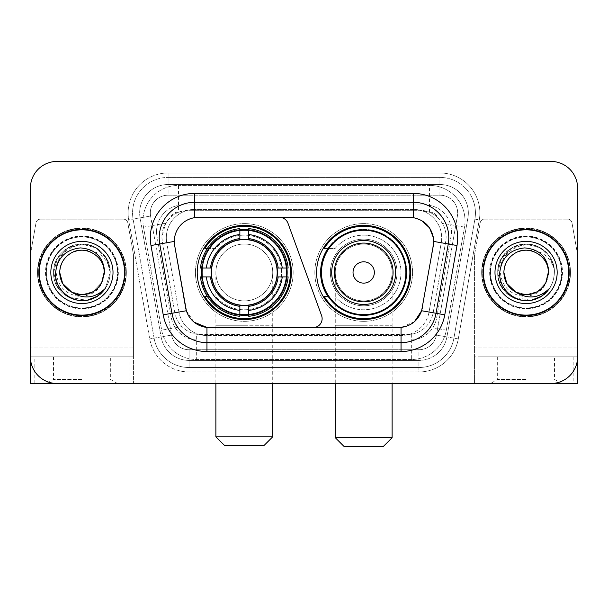 <?xml version="1.0" encoding="UTF-8"?>
<svg xmlns="http://www.w3.org/2000/svg" width="608" height="608" viewBox="0 0 608 608"><rect width="100%" height="100%" fill="white"/><g stroke="black" fill="none" stroke-linecap="round" stroke-linejoin="round"><path stroke-width="0.46" stroke-dasharray="3.04 2.28" d="M313.249 327.537A8.884 8.884 0 0 0 321.594 315.62L287.972 223.235A8.884 8.884 0 0 0 279.627 217.39L198.292 217.39A23.986 23.986 0 0 0 174.671 245.541L185.638 307.724A23.986 23.986 0 0 0 209.258 327.537L313.249 327.537M197.228 272.468A47.082 47.082 0 0 0 244.302 319.542A47.082 47.082 0 0 0 291.384 272.468A47.082 47.082 0 0 0 244.302 225.386A47.082 47.082 0 0 0 197.228 272.468M437.684 217.482A26.646 26.646 0 0 0 429.035 212.063L429.499 212.063A8.884 8.884 0 0 1 437.684 217.482L442.305 223.197C445.649 228.897 446.781 235.015 445.71 241.558L433.177 312.626C432.182 318.014 429.803 322.666 426.033 326.58C421.975 330.699 417.073 333.268 411.335 334.278L196.665 334.278C190.92 333.268 186.018 330.699 181.967 326.58C178.197 322.666 175.811 318.014 174.823 312.626L162.29 241.558L161.888 236.93L165.695 223.197L170.316 217.482A8.884 8.884 0 0 1 178.501 212.063L178.501 185.41A35.53 35.53 0 0 0 143.503 227.111L161.675 330.159A35.53 35.53 0 0 0 196.665 359.518L411.335 359.518A35.53 35.53 0 0 0 446.325 330.159L464.497 227.111A35.53 35.53 0 0 0 429.499 185.41L178.501 185.41A35.53 35.53 0 0 0 143.503 227.111L161.675 330.159A35.53 35.53 0 0 0 196.665 359.518L411.335 359.518A35.53 35.53 0 0 0 446.325 330.159L464.497 227.111A35.53 35.53 0 0 0 429.499 185.41L178.501 185.41M178.501 212.063L188.533 210.284L419.467 210.284A26.646 26.646 0 0 1 445.71 241.558L433.177 312.626A26.646 26.646 0 0 1 406.934 334.643L201.066 334.643A26.646 26.646 0 0 1 174.823 312.626L162.29 241.558A26.646 26.646 0 0 1 188.533 210.284L419.467 210.284L429.035 212.063M201.453 268.022A43.084 43.084 0 0 1 246.529 229.436A43.084 43.084 0 0 1 287.386 272.468A43.084 43.084 0 0 0 244.302 229.383A43.084 43.084 0 0 0 201.225 272.468A43.084 43.084 0 0 0 244.302 315.544A43.084 43.084 0 0 0 287.386 272.468A43.084 43.084 0 0 1 246.529 315.491A43.084 43.084 0 0 1 201.453 276.906M327.902 248.482A43.084 43.084 0 0 1 406.775 272.468A43.084 43.084 0 0 0 363.698 229.383A43.084 43.084 0 0 0 320.614 272.468A43.084 43.084 0 0 0 363.698 315.544A43.084 43.084 0 0 0 406.775 272.468A43.084 43.084 0 0 1 327.902 296.446M316.616 272.468A47.082 47.082 0 0 0 363.698 319.542A47.082 47.082 0 0 0 410.772 272.468A47.082 47.082 0 0 0 363.698 225.386A47.082 47.082 0 0 0 316.616 272.468M178.965 212.063A26.646 26.646 0 0 0 170.316 217.482M38.836 272.468A43.084 43.084 0 0 0 81.92 315.544A43.084 43.084 0 0 0 125.005 272.468A43.084 43.084 0 0 0 81.92 229.383A43.084 43.084 0 0 0 38.836 272.468M482.995 272.468A43.084 43.084 0 0 0 526.08 315.544A43.084 43.084 0 0 0 569.164 272.468A43.084 43.084 0 0 0 526.08 229.383A43.084 43.084 0 0 0 482.995 272.468M37.954 272.468A43.974 43.974 0 0 1 81.92 228.494A43.974 43.974 0 0 1 125.894 272.468A43.974 43.974 0 0 1 81.92 316.434A43.974 43.974 0 0 1 37.954 272.468A43.974 43.974 0 0 1 81.92 228.494A43.974 43.974 0 0 1 125.894 272.468A43.974 43.974 0 0 1 81.92 316.434A43.974 43.974 0 0 1 37.954 272.468M482.106 272.468A43.974 43.974 0 0 1 526.08 228.494A43.974 43.974 0 0 1 570.046 272.468A43.974 43.974 0 0 1 526.08 316.434A43.974 43.974 0 0 1 482.106 272.468A43.974 43.974 0 0 1 526.08 228.494A43.974 43.974 0 0 1 570.046 272.468A43.974 43.974 0 0 1 526.08 316.434A43.974 43.974 0 0 1 482.106 272.468M185.638 307.724L174.671 245.541L174.572 237.819C176.875 226.708 183.593 219.99 194.735 217.656L409.708 217.39L413.265 217.656L421.709 220.605M174.572 237.819C176.875 226.708 183.593 219.982 194.735 217.656L194.735 209.395L413.265 209.395A28.424 28.424 0 0 1 441.256 242.759A28.424 28.424 0 0 0 413.265 209.395L194.735 209.395A28.424 28.424 0 0 0 166.311 237.819A28.424 28.424 0 0 1 194.735 209.395A28.424 28.424 0 0 0 166.744 242.759A28.424 28.424 0 0 1 194.735 209.395L194.735 193.405L413.265 193.405A44.414 44.414 0 0 1 457.003 245.533L444.782 314.822A44.414 44.414 0 0 1 401.044 351.523L206.956 351.523A44.414 44.414 0 0 1 163.218 314.822L150.997 245.533A44.414 44.414 0 0 1 194.735 193.405M448.795 237.819A35.53 35.53 0 0 1 448.256 243.99A35.53 35.53 0 0 0 413.265 202.289L194.735 202.289A35.53 35.53 0 0 0 159.744 243.99L171.965 313.28A35.53 35.53 0 0 0 206.956 342.638L401.044 342.638A35.53 35.53 0 0 0 436.035 313.28A35.53 35.53 0 0 1 401.044 342.638M562.058 272.468A35.978 35.978 0 0 1 526.08 308.438A35.978 35.978 0 0 1 490.101 272.468A35.978 35.978 0 0 0 526.08 308.438A35.978 35.978 0 0 0 562.058 272.468A35.978 35.978 0 0 0 526.08 236.489A35.978 35.978 0 0 0 490.101 272.468A35.978 35.978 0 0 1 526.08 236.489A35.978 35.978 0 0 1 562.058 272.468M117.899 272.468A35.978 35.978 0 0 1 81.92 308.438A35.978 35.978 0 0 1 45.942 272.468A35.978 35.978 0 0 0 81.92 308.438A35.978 35.978 0 0 0 117.899 272.468A35.978 35.978 0 0 0 81.92 236.489A35.978 35.978 0 0 0 45.942 272.468A35.978 35.978 0 0 1 81.92 236.489A35.978 35.978 0 0 1 117.899 272.468M577.6 188.077A26.646 26.646 0 0 0 550.954 161.424L57.046 161.424A26.646 26.646 0 0 0 30.4 188.077L30.4 356.858A26.646 26.646 0 0 0 57.046 383.504L550.954 383.504A26.646 26.646 0 0 0 577.6 356.858L577.6 188.077A26.646 26.646 0 0 0 550.954 161.424L57.046 161.424A26.646 26.646 0 0 0 30.4 188.077L30.4 356.858A26.646 26.646 0 0 0 57.046 383.504L550.954 383.504A26.646 26.646 0 0 0 577.6 356.858L577.6 188.077A26.646 26.646 0 0 0 550.954 161.424M398.742 327.537L206.956 327.431C196.756 325.972 189.894 320.408 186.375 310.741L185.782 308.476M194.15 322.187L186.375 310.741L178.957 312.048L166.744 242.759L178.957 312.048A28.424 28.424 0 0 0 206.956 335.532A28.424 28.424 0 0 1 178.957 312.048A28.424 28.424 0 0 0 206.956 335.532L401.044 335.532L206.956 335.532L206.956 327.431L209.258 327.537M422.218 308.476L421.625 310.741L429.043 312.048A28.424 28.424 0 0 1 401.044 335.532A28.424 28.424 0 0 0 429.043 312.048L441.256 242.759L429.043 312.048L444.782 314.822M414.466 321.67L401.044 327.431L401.044 335.532A28.424 28.424 0 0 0 429.043 312.048M457.003 245.533L433.694 241.422L422.362 307.724M166.311 237.819A28.424 28.424 0 0 0 166.744 242.759L174.306 241.376M156.545 231.602A26.646 26.646 0 0 1 183.19 204.957A26.646 26.646 0 0 0 156.948 236.231A26.646 26.646 0 0 1 156.545 231.602M468.335 212.944A28.424 28.424 0 0 0 439.911 184.52L168.089 184.52L439.911 184.52A28.424 28.424 0 0 1 467.909 217.884L446.918 336.916L467.909 217.884A28.424 28.424 0 0 0 468.335 212.944A28.424 28.424 0 0 1 467.909 217.884A28.424 28.424 0 0 0 439.911 184.52L439.911 195.183A17.769 17.769 0 0 1 457.406 216.03L436.422 335.069A17.769 17.769 0 0 1 418.92 349.744L189.08 349.744A17.769 17.769 0 0 1 171.578 335.069L150.594 216.03A17.769 17.769 0 0 1 168.089 195.183L439.911 195.183A17.769 17.769 0 0 1 457.406 216.03L436.422 335.069A17.769 17.769 0 0 1 418.92 349.744L418.92 367.513L189.08 367.513L418.92 367.513A35.53 35.53 0 0 0 453.918 338.154L474.901 219.116A35.53 35.53 0 0 0 475.441 212.944A35.53 35.53 0 0 1 474.901 219.116L453.918 338.154A35.53 35.53 0 0 1 418.92 367.513A35.53 35.53 0 0 0 453.918 338.154A35.53 35.53 0 0 1 418.92 367.513L418.92 371.959A39.976 39.976 0 0 0 458.288 338.922L479.279 219.891A39.976 39.976 0 0 0 439.911 172.976L168.089 172.976L168.089 177.414A35.53 35.53 0 0 0 132.559 212.944A35.53 35.53 0 0 1 168.089 177.414L439.911 177.414L168.089 177.414L168.089 195.183L439.911 195.183L439.911 177.414A35.53 35.53 0 0 1 475.441 212.944A35.53 35.53 0 0 0 439.911 177.414A35.53 35.53 0 0 1 474.901 219.116L479.279 219.891A39.976 39.976 0 0 0 439.911 172.976L168.089 172.976A39.976 39.976 0 0 0 128.721 219.891L149.712 338.922A39.976 39.976 0 0 0 189.08 371.959L418.92 371.959A39.976 39.976 0 0 0 458.288 338.922L479.279 219.891L474.901 219.116M140.091 217.884A28.424 28.424 0 0 1 168.089 184.52A28.424 28.424 0 0 0 140.091 217.884L161.082 336.916L140.091 217.884L128.721 219.891L149.712 338.922A39.976 39.976 0 0 0 189.08 371.959L418.92 371.959L418.92 360.407L189.08 360.407L418.92 360.407A28.424 28.424 0 0 0 446.918 336.916A28.424 28.424 0 0 1 418.92 360.407A28.424 28.424 0 0 0 446.918 336.916A28.424 28.424 0 0 1 418.92 360.407L418.92 349.744L189.08 349.744L189.08 367.513A35.53 35.53 0 0 1 154.082 338.154L133.099 219.116L154.082 338.154A35.53 35.53 0 0 0 189.08 367.513A35.53 35.53 0 0 1 154.082 338.154A35.53 35.53 0 0 0 189.08 367.513L189.08 360.407A28.424 28.424 0 0 1 161.082 336.916A28.424 28.424 0 0 0 189.08 360.407A28.424 28.424 0 0 1 161.082 336.916A28.424 28.424 0 0 0 189.08 360.407L189.08 349.744A17.769 17.769 0 0 1 171.578 335.069L149.712 338.922L171.578 335.069L150.594 216.03L133.099 219.116A35.53 35.53 0 0 1 132.559 212.944A35.53 35.53 0 0 0 133.099 219.116A35.53 35.53 0 0 1 132.559 212.944A35.53 35.53 0 0 0 133.099 219.116L128.721 219.891A39.976 39.976 0 0 1 168.089 172.976L168.089 184.52A28.424 28.424 0 0 0 140.091 217.884L150.594 216.03A17.769 17.769 0 0 1 168.089 195.183L168.089 184.52A28.424 28.424 0 0 0 139.665 212.944M490.542 272.468A35.53 35.53 0 0 0 526.08 307.998A35.53 35.53 0 0 0 561.61 272.468A35.53 35.53 0 0 0 526.08 236.93A35.53 35.53 0 0 0 490.542 272.468A35.53 35.53 0 0 0 526.08 307.998A35.53 35.53 0 0 0 561.61 272.468A35.53 35.53 0 0 0 526.08 236.93A35.53 35.53 0 0 0 490.542 272.468A35.53 35.53 0 0 0 526.08 307.998A35.53 35.53 0 0 0 561.61 272.468A35.53 35.53 0 0 0 526.08 236.93A35.53 35.53 0 0 0 490.542 272.468A35.53 35.53 0 0 0 526.08 307.998A35.53 35.53 0 0 0 561.61 272.468A35.53 35.53 0 0 0 526.08 236.93A35.53 35.53 0 0 0 490.542 272.468A35.53 35.53 0 0 0 526.08 307.998A35.53 35.53 0 0 0 561.61 272.468A35.53 35.53 0 0 0 526.08 236.93A35.53 35.53 0 0 0 490.542 272.468A35.53 35.53 0 0 0 526.08 307.998A35.53 35.53 0 0 0 561.61 272.468A35.53 35.53 0 0 0 526.08 236.93A35.53 35.53 0 0 0 490.542 272.468A35.53 35.53 0 0 1 526.08 236.93A35.53 35.53 0 0 1 561.61 272.468A35.53 35.53 0 0 0 526.08 236.93A35.53 35.53 0 0 0 490.542 272.468M46.39 272.468A35.53 35.53 0 0 0 81.92 307.998A35.53 35.53 0 0 0 117.458 272.468A35.53 35.53 0 0 0 81.92 236.93A35.53 35.53 0 0 0 46.39 272.468A35.53 35.53 0 0 0 81.92 307.998A35.53 35.53 0 0 0 117.458 272.468A35.53 35.53 0 0 0 81.92 236.93A35.53 35.53 0 0 0 46.39 272.468A35.53 35.53 0 0 0 81.92 307.998A35.53 35.53 0 0 0 117.458 272.468A35.53 35.53 0 0 0 81.92 236.93A35.53 35.53 0 0 0 46.39 272.468A35.53 35.53 0 0 0 81.92 307.998A35.53 35.53 0 0 0 117.458 272.468A35.53 35.53 0 0 0 81.92 236.93A35.53 35.53 0 0 0 46.39 272.468A35.53 35.53 0 0 0 81.92 307.998A35.53 35.53 0 0 0 117.458 272.468A35.53 35.53 0 0 0 81.92 236.93A35.53 35.53 0 0 0 46.39 272.468A35.53 35.53 0 0 0 81.92 307.998A35.53 35.53 0 0 0 117.458 272.468A35.53 35.53 0 0 0 81.92 236.93A35.53 35.53 0 0 0 46.39 272.468A35.53 35.53 0 0 1 81.92 236.93A35.53 35.53 0 0 1 117.458 272.468A35.53 35.53 0 0 0 81.92 236.93A35.53 35.53 0 0 0 46.39 272.468M129.002 356.858L129.002 383.504L30.4 383.504L30.4 356.858L133.441 356.858L133.441 255.086L133.441 383.504L133.441 356.858L30.4 356.858L30.4 255.086A4.438 4.438 0 0 1 30.468 254.319L36.016 222.84A4.438 4.438 0 0 1 40.394 219.169L123.454 219.169A4.438 4.438 0 0 1 127.824 222.84L133.38 254.319A4.438 4.438 0 0 1 133.441 255.086A4.438 4.438 0 0 0 133.38 254.319L127.824 222.84A4.438 4.438 0 0 0 123.454 219.169L40.394 219.169A4.438 4.438 0 0 0 36.016 222.84L30.468 254.319A4.438 4.438 0 0 0 30.4 255.086L30.4 356.858A26.646 26.646 0 0 0 57.046 383.504M57.046 161.424A26.646 26.646 0 0 0 30.4 188.077M550.954 383.504A26.646 26.646 0 0 0 577.6 356.858L474.559 356.858L474.559 347.974L474.559 383.504L478.998 383.504L478.998 356.858L474.559 356.858L474.559 383.504M183.19 204.957L424.81 204.957A26.646 26.646 0 0 1 451.052 236.231L436.643 317.954A26.646 26.646 0 0 1 410.392 339.978L197.608 339.978A26.646 26.646 0 0 1 171.357 317.954L156.948 236.231L171.357 317.954A26.646 26.646 0 0 0 197.608 339.978L410.392 339.978A26.646 26.646 0 0 0 436.643 317.954L451.052 236.231A26.646 26.646 0 0 0 424.81 204.957L183.19 204.957M124.564 272.468A42.636 42.636 0 0 0 81.92 229.824A42.636 42.636 0 0 0 39.284 272.468A42.636 42.636 0 0 0 81.92 315.104A42.636 42.636 0 0 0 124.564 272.468M126.335 272.468A44.414 44.414 0 0 0 81.92 228.046A44.414 44.414 0 0 0 37.506 272.468A44.414 44.414 0 0 0 81.92 316.882A44.414 44.414 0 0 0 126.335 272.468A44.414 44.414 0 0 0 81.92 228.046A44.414 44.414 0 0 0 37.506 272.468A44.414 44.414 0 0 0 81.92 316.882A44.414 44.414 0 0 0 126.335 272.468M71.79 292.228L82.506 294.667L93.024 291.696L101.696 282.568L93.024 291.696L81.92 294.675L70.817 291.696L62.692 283.571L59.713 272.468C58.961 256.044 79.184 244.37 93.024 253.232C100.13 257.678 103.831 264.092 104.128 272.468A22.207 22.207 0 0 1 104.128 272.764C102.98 287.402 95.061 295.298 80.37 296.476C66.014 294.834 57.942 286.832 56.149 272.468C54.272 250.564 82.908 236.497 99.568 250.321C105.45 255.147 108.923 261.311 110.002 268.82C105.29 255.504 96.018 249.318 82.186 250.26A22.207 22.207 0 0 1 104.128 272.468C103.831 280.843 100.13 287.25 93.024 291.696C79.184 300.565 58.961 288.884 59.713 272.468C60.017 264.092 63.718 257.678 70.817 253.232C84.656 244.37 104.888 256.044 104.128 272.468C104.888 288.884 84.656 300.565 70.817 291.696C63.718 287.25 60.017 280.843 59.713 272.468C61.066 258.856 68.552 251.454 82.186 250.26M50.829 272.468A31.092 31.092 0 0 0 81.92 303.559A31.092 31.092 0 0 0 113.012 272.468A31.092 31.092 0 0 0 81.92 241.376A31.092 31.092 0 0 0 50.829 272.468M101.696 282.568C92.576 303.248 58.429 294.888 59.713 272.468C60.017 264.092 63.718 257.678 70.817 253.232C84.656 244.37 104.888 256.044 104.128 272.468C103.831 264.092 100.13 257.678 93.024 253.232C79.184 244.37 58.961 256.044 59.713 272.468M105.29 288.45C91.527 311.41 52.06 299.28 53.61 272.468C53.99 261.79 58.71 253.612 67.762 247.942C85.416 236.641 111.203 251.53 110.238 272.468C109.85 283.146 105.131 291.316 96.079 296.985C78.432 308.286 52.645 293.398 53.61 272.468C52.645 251.53 78.432 236.641 96.079 247.942C105.131 253.612 109.85 261.79 110.238 272.468C109.85 283.146 105.131 291.316 96.079 296.985C78.432 308.286 52.645 293.398 53.61 272.468C53.99 261.79 58.71 253.612 67.762 247.942C85.416 236.641 111.203 251.53 110.238 272.468C109.85 283.146 105.131 291.316 96.079 296.985C78.432 308.286 52.645 293.398 53.61 272.468C52.356 249.576 82.756 235.296 99.568 250.321M86.845 300.352L67.762 296.985L57.403 286.619L53.61 272.468L57.403 258.309L67.762 247.942L81.92 244.15L96.079 247.942L106.446 258.309L110.238 272.468L105.23 288.542L110.238 272.468L106.446 258.309L96.079 247.942L81.92 244.15L67.762 247.942L57.403 258.309L53.61 272.468L57.403 286.619L67.762 296.985L86.974 300.322L67.762 296.985L57.403 286.619L53.61 272.468L57.403 258.309L67.762 247.942L81.92 244.15L96.079 247.942L106.446 258.309L110.238 272.468L105.23 288.542M86.974 300.322L67.762 296.985L57.403 286.619L53.61 272.468L57.403 258.309L67.762 247.942L81.92 244.15L96.079 247.942L105.427 256.675L110.002 268.82M81.92 383.504L117.458 383.504L81.92 383.504M81.92 379.4L53.496 379.4L81.92 379.4M81.92 356.858L53.496 356.858L81.92 356.858M129.002 383.504L133.441 383.504M568.716 272.468A42.636 42.636 0 0 0 526.08 229.824A42.636 42.636 0 0 0 483.436 272.468A42.636 42.636 0 0 0 526.08 315.104A42.636 42.636 0 0 0 568.716 272.468M570.494 272.468A44.414 44.414 0 0 0 526.08 228.046A44.414 44.414 0 0 0 481.665 272.468A44.414 44.414 0 0 0 526.08 316.882A44.414 44.414 0 0 0 570.494 272.468A44.414 44.414 0 0 0 526.08 228.046A44.414 44.414 0 0 0 481.665 272.468A44.414 44.414 0 0 0 526.08 316.882A44.414 44.414 0 0 0 570.494 272.468M516.108 292.311L526.764 294.66L537.183 291.696L545.855 282.568L537.183 291.696L526.08 294.675L514.976 291.696L506.844 283.571L503.872 272.468C503.112 256.044 523.344 244.37 537.183 253.232C544.282 257.678 547.983 264.092 548.287 272.468A22.207 22.207 0 0 1 548.287 272.764C547.132 287.402 539.212 295.298 524.529 296.476C510.173 294.834 502.094 286.832 500.308 272.468C498.431 250.564 527.068 236.497 543.727 250.321C549.602 255.147 553.082 261.311 554.154 268.82C549.45 255.504 540.178 249.318 526.338 250.26A22.207 22.207 0 0 1 548.287 272.468C547.983 280.843 544.282 287.25 537.183 291.696C523.344 300.565 503.112 288.884 503.872 272.468C504.169 264.092 507.87 257.678 514.976 253.232C528.816 244.37 549.039 256.044 548.287 272.468C549.039 288.884 528.816 300.565 514.976 291.696C507.87 287.25 504.169 280.843 503.872 272.468C505.218 258.856 512.711 251.454 526.338 250.26M494.988 272.468A31.092 31.092 0 0 0 526.08 303.559A31.092 31.092 0 0 0 557.171 272.468A31.092 31.092 0 0 0 526.08 241.376A31.092 31.092 0 0 0 494.988 272.468M545.855 282.568C536.727 303.248 502.588 294.888 503.872 272.468C504.169 264.092 507.87 257.678 514.976 253.232C528.816 244.37 549.039 256.044 548.287 272.468C547.983 264.092 544.282 257.678 537.183 253.232C523.344 244.37 503.112 256.044 503.872 272.468M549.45 288.45C535.686 311.41 496.212 299.28 497.762 272.468C498.15 261.79 502.869 253.612 511.921 247.942C529.568 236.641 555.355 251.53 554.39 272.468C554.01 283.146 549.29 291.316 540.238 296.985C522.584 308.286 496.797 293.398 497.762 272.468C496.797 251.53 522.584 236.641 540.238 247.942C549.29 253.612 554.01 261.79 554.39 272.468C554.01 283.146 549.29 291.316 540.238 296.985C522.584 308.286 496.797 293.398 497.762 272.468C498.15 261.79 502.869 253.612 511.921 247.942C529.568 236.641 555.355 251.53 554.39 272.468C554.01 283.146 549.29 291.316 540.238 296.985C522.584 308.286 496.797 293.398 497.762 272.468C496.516 249.576 526.916 235.296 543.727 250.321M530.997 300.352C514.041 303.878 497.39 289.324 497.762 272.468C498.15 261.79 502.869 253.612 511.921 247.942C529.568 236.641 555.355 251.53 554.39 272.468C554.01 283.146 549.29 291.316 540.238 296.985C530.799 301.994 521.36 301.994 511.921 296.985C493.308 287.356 493.308 257.579 511.921 247.942C521.36 242.934 530.799 242.934 540.238 247.942C558.851 257.579 558.851 287.356 540.238 296.985C522.584 308.286 496.797 293.398 497.762 272.468C498.15 261.79 502.869 253.612 511.921 247.942C529.568 236.641 555.355 251.53 554.39 272.468C554.01 283.146 549.29 291.316 540.238 296.985C522.584 308.286 496.797 293.398 497.762 272.468C498.15 261.79 502.869 253.612 511.921 247.942C528.314 237.69 552.338 249.189 554.154 268.82L549.579 256.675L540.238 247.942L526.08 244.15L511.921 247.942L501.554 258.309L497.762 272.468L501.554 286.619L511.921 296.985L531.134 300.322M215.878 272.468A28.424 28.424 0 0 1 244.302 244.036A28.424 28.424 0 0 1 272.734 272.468A28.424 28.424 0 0 1 244.302 300.892A28.424 28.424 0 0 1 215.878 272.468A28.424 28.424 0 0 1 244.302 244.036A28.424 28.424 0 0 1 272.734 272.468A28.424 28.424 0 0 1 244.302 300.892A28.424 28.424 0 0 1 215.878 272.468L215.878 325.766L244.302 325.766L215.878 325.766L215.878 383.504M224.762 445.687L263.849 445.687M272.734 436.802L215.878 436.802M211.44 272.468A32.87 32.87 0 0 0 244.302 305.33A32.87 32.87 0 0 0 277.172 272.468A32.87 32.87 0 0 0 244.302 239.598A32.87 32.87 0 0 0 211.44 272.468M286.497 272.468A42.195 42.195 0 0 0 244.302 230.272A42.195 42.195 0 0 0 202.114 272.468A42.195 42.195 0 0 0 244.302 314.663A42.195 42.195 0 0 0 286.497 272.468A42.195 42.195 0 0 0 244.302 230.272A42.195 42.195 0 0 0 202.114 272.468A42.195 42.195 0 0 0 244.302 314.663A42.195 42.195 0 0 0 286.497 272.468A42.195 42.195 0 0 0 244.302 230.272A42.195 42.195 0 0 0 202.114 272.468A42.195 42.195 0 0 0 244.302 314.663A42.195 42.195 0 0 0 286.497 272.468M239.864 230.06L239.864 230.508A42.195 42.195 0 0 0 202.342 268.022L200.473 268.022A44.057 44.057 0 0 1 239.864 228.631L239.864 230.06A42.636 42.636 0 0 0 201.902 268.022M286.71 268.022L286.269 268.022A42.195 42.195 0 0 0 248.748 230.508L248.748 228.631A44.057 44.057 0 0 1 288.139 268.022L286.71 268.022A42.636 42.636 0 0 0 248.748 230.06M277.62 272.468A33.311 33.311 0 0 0 244.302 239.157A33.311 33.311 0 0 0 210.991 272.468A33.311 33.311 0 0 0 244.302 305.778A33.311 33.311 0 0 0 277.62 272.468A33.311 33.311 0 0 0 244.302 239.157A33.311 33.311 0 0 0 210.991 272.468A33.311 33.311 0 0 0 244.302 305.778A33.311 33.311 0 0 0 277.62 272.468M293.162 272.468A48.86 48.86 0 0 0 244.302 223.607A48.86 48.86 0 0 0 195.449 272.468A48.86 48.86 0 0 0 244.302 321.32A48.86 48.86 0 0 0 293.162 272.468A48.86 48.86 0 0 0 244.302 223.607A48.86 48.86 0 0 0 195.449 272.468A48.86 48.86 0 0 0 244.302 321.32A48.86 48.86 0 0 0 293.162 272.468M248.748 314.876L248.748 314.427A42.195 42.195 0 0 0 286.269 276.906L288.139 276.906A44.057 44.057 0 0 1 248.748 316.304L248.748 314.876A42.636 42.636 0 0 0 286.71 276.906M201.902 276.906L202.342 276.906A42.195 42.195 0 0 0 239.864 314.427L239.864 316.304A44.057 44.057 0 0 1 200.473 276.906L201.902 276.906A42.636 42.636 0 0 0 239.864 314.876M248.748 238.587L248.748 230.508M239.864 230.508L239.864 239.841M202.342 276.906L211.736 276.906M210.429 268.022L202.342 268.022M248.748 314.427L248.748 305.087M239.864 306.341L239.864 314.427M286.269 268.022L276.868 268.022M278.183 276.906L286.269 276.906M207.343 296.446L204.828 296.446A46.193 46.193 0 0 0 290.495 272.468A46.193 46.193 0 0 0 204.828 248.482L215.726 248.482A37.308 37.308 0 0 1 269.906 245.328A37.308 37.308 0 0 1 269.906 299.6A37.308 37.308 0 0 1 215.726 296.446A37.308 37.308 0 0 0 269.906 299.6A37.308 37.308 0 0 0 269.906 245.328A37.308 37.308 0 0 0 215.726 248.482L207.343 248.482M335.266 272.468A28.424 28.424 0 0 1 363.698 244.036A28.424 28.424 0 0 1 392.122 272.468A28.424 28.424 0 0 1 363.698 300.892A28.424 28.424 0 0 1 335.266 272.468A28.424 28.424 0 0 1 363.698 244.036A28.424 28.424 0 0 1 392.122 272.468A28.424 28.424 0 0 1 363.698 300.892A28.424 28.424 0 0 1 335.266 272.468L335.266 325.766L363.698 325.766L335.266 325.766L335.266 383.504M344.151 446.576L383.238 446.576M392.122 437.692L335.266 437.692M395.671 272.468A31.981 31.981 0 0 0 363.698 240.487A31.981 31.981 0 0 0 331.717 272.468A31.981 31.981 0 0 0 363.698 304.441A31.981 31.981 0 0 0 395.671 272.468M405.886 272.468A42.195 42.195 0 0 0 363.698 230.272A42.195 42.195 0 0 0 321.503 272.468A42.195 42.195 0 0 0 363.698 314.663A42.195 42.195 0 0 0 405.886 272.468A42.195 42.195 0 0 0 363.698 230.272A42.195 42.195 0 0 0 321.503 272.468A42.195 42.195 0 0 0 363.698 314.663A42.195 42.195 0 0 0 405.886 272.468A42.195 42.195 0 0 0 363.698 230.272A42.195 42.195 0 0 0 321.503 272.468A42.195 42.195 0 0 0 363.698 314.663A42.195 42.195 0 0 0 405.886 272.468M397.009 272.468A33.311 33.311 0 0 0 363.698 239.157A33.311 33.311 0 0 0 330.38 272.468A33.311 33.311 0 0 0 363.698 305.778A33.311 33.311 0 0 0 397.009 272.468A33.311 33.311 0 0 0 363.698 239.157A33.311 33.311 0 0 0 330.38 272.468A33.311 33.311 0 0 0 363.698 305.778A33.311 33.311 0 0 0 397.009 272.468M412.551 272.468A48.86 48.86 0 0 0 363.698 223.607A48.86 48.86 0 0 0 314.838 272.468A48.86 48.86 0 0 0 363.698 321.32A48.86 48.86 0 0 0 412.551 272.468A48.86 48.86 0 0 0 363.698 223.607A48.86 48.86 0 0 0 314.838 272.468A48.86 48.86 0 0 0 363.698 321.32A48.86 48.86 0 0 0 412.551 272.468M328.495 296.446L324.216 296.446A46.193 46.193 0 0 0 409.883 272.468A46.193 46.193 0 0 0 324.216 248.482L335.114 248.482A37.308 37.308 0 0 1 389.295 245.328A37.308 37.308 0 0 1 389.295 299.6A37.308 37.308 0 0 1 335.114 296.446A37.308 37.308 0 0 0 389.295 299.6A37.308 37.308 0 0 0 389.295 245.328A37.308 37.308 0 0 0 335.114 248.482L328.495 248.482M526.08 383.504L490.542 383.504L526.08 383.504M526.08 379.4L497.656 379.4L526.08 379.4M526.08 356.858L497.656 356.858L526.08 356.858M567.606 219.169L484.546 219.169A4.438 4.438 0 0 0 480.176 222.84L474.62 254.319A4.438 4.438 0 0 0 474.559 255.086L474.559 347.974L474.559 255.086A4.438 4.438 0 0 1 474.62 254.319L480.176 222.84A4.438 4.438 0 0 1 484.546 219.169L567.606 219.169A4.438 4.438 0 0 1 571.984 222.84A4.438 4.438 0 0 0 567.606 219.169M573.162 356.858L573.162 383.504L577.6 383.504L577.6 255.086A4.438 4.438 0 0 0 577.532 254.319A4.438 4.438 0 0 1 577.6 255.086L577.6 356.858L478.998 356.858M577.532 254.319L571.984 222.84L577.532 254.319M573.162 383.504L478.998 383.504M464.497 227.111L442.305 223.197M411.335 334.278L411.335 359.518A35.53 35.53 0 0 0 446.325 330.159L426.033 326.58M181.967 326.58L161.675 330.159A35.53 35.53 0 0 0 196.665 359.518L196.665 334.278M142.964 220.94A35.53 35.53 0 0 0 143.503 227.111L165.695 223.197M465.036 220.94A35.53 35.53 0 0 0 429.499 185.41L429.499 212.063M194.735 202.289A35.53 35.53 0 0 0 159.744 243.99M413.265 217.656L413.265 209.395A28.424 28.424 0 0 1 441.689 237.819M171.965 313.28A35.53 35.53 0 0 0 206.956 342.638M163.218 314.822L178.957 312.048M206.956 335.532L206.956 351.523M401.044 335.532L401.044 351.523M150.997 245.533L166.744 242.759M413.265 193.405L413.265 209.395M475.441 212.944A35.53 35.53 0 0 0 439.911 177.414L439.911 184.52M458.288 338.922L436.422 335.069L458.288 338.922M45.501 272.468A36.419 36.419 0 0 0 81.92 308.887A36.419 36.419 0 0 0 118.34 272.468A36.419 36.419 0 0 0 81.92 236.041A36.419 36.419 0 0 0 45.501 272.468A36.419 36.419 0 0 0 81.92 308.887A36.419 36.419 0 0 0 118.34 272.468A36.419 36.419 0 0 0 81.92 236.041A36.419 36.419 0 0 0 45.501 272.468M133.441 347.974L30.4 347.974L133.441 347.974M34.838 383.504L34.838 356.858M489.66 272.468A36.419 36.419 0 0 0 526.08 308.887A36.419 36.419 0 0 0 562.499 272.468A36.419 36.419 0 0 0 526.08 236.041A36.419 36.419 0 0 0 489.66 272.468A36.419 36.419 0 0 0 526.08 308.887A36.419 36.419 0 0 0 562.499 272.468A36.419 36.419 0 0 0 526.08 236.041A36.419 36.419 0 0 0 489.66 272.468M244.302 325.766L272.734 325.766L244.302 325.766M244.302 244.036A28.424 28.424 0 0 1 272.734 272.468L272.734 383.504M209.106 296.446A42.59 42.59 0 0 0 239.864 314.822M248.748 314.822A42.59 42.59 0 0 0 286.664 276.906M286.664 268.022A42.59 42.59 0 0 0 248.748 230.105M239.864 230.105A42.59 42.59 0 0 0 209.106 248.482M363.698 325.766L392.122 325.766L363.698 325.766M363.698 244.036A28.424 28.424 0 0 1 392.122 272.468L392.122 383.504M577.6 347.974L474.559 347.974L577.6 347.974M53.496 356.858L53.496 379.4L46.39 383.504M117.458 383.504L110.344 379.4L110.344 356.858M497.656 356.858L497.656 379.4L490.542 383.504M561.61 383.504L554.504 379.4L554.504 356.858"/><path stroke-width="0.91" d="M194.735 193.405L194.735 217.656L279.627 217.39A8.884 8.884 0 0 1 287.972 223.235L321.594 315.62A8.884 8.884 0 0 1 313.249 327.537L209.258 327.537A23.986 23.986 0 0 1 185.638 307.724L174.671 245.541L186.375 310.741L171.965 313.28L159.744 243.99A35.53 35.53 0 0 1 194.735 202.289L413.265 202.289A35.53 35.53 0 0 1 448.256 243.99L436.035 313.28A35.53 35.53 0 0 1 401.044 342.638L206.956 342.638A35.53 35.53 0 0 1 171.965 313.28L163.218 314.822L150.997 245.533A44.414 44.414 0 0 1 194.735 193.405L413.265 193.405L413.265 217.656C424.392 219.974 431.11 226.693 433.428 237.819L433.329 245.541L421.625 310.741C418.122 320.401 411.259 325.964 401.044 327.431L209.258 327.537M197.228 272.468A47.082 47.082 0 0 0 244.302 319.542A47.082 47.082 0 0 0 291.384 272.468A47.082 47.082 0 0 0 244.302 225.386A47.082 47.082 0 0 0 197.228 272.468M413.265 217.656L198.292 217.39A23.986 23.986 0 0 0 174.671 245.541L174.306 241.422L159.744 243.99A35.53 35.53 0 0 1 159.205 237.819M201.453 276.906A43.084 43.084 0 0 1 201.453 268.022M327.902 296.446A43.084 43.084 0 0 1 327.902 248.482M410.772 272.468A47.082 47.082 0 0 1 363.698 319.542A47.082 47.082 0 0 1 316.616 272.468A47.082 47.082 0 0 1 363.698 225.386A47.082 47.082 0 0 1 410.772 272.468M38.836 272.468A43.084 43.084 0 0 0 81.92 315.544A43.084 43.084 0 0 0 125.005 272.468A43.084 43.084 0 0 0 81.92 229.383A43.084 43.084 0 0 0 38.836 272.468M482.995 272.468A43.084 43.084 0 0 0 526.08 315.544A43.084 43.084 0 0 0 569.164 272.468A43.084 43.084 0 0 0 526.08 229.383A43.084 43.084 0 0 0 482.995 272.468M174.306 241.376L174.572 237.819M413.265 193.405A44.414 44.414 0 0 1 457.003 245.533L444.782 314.822A44.414 44.414 0 0 1 401.044 351.523L206.956 351.523L206.956 327.431L194.15 322.187M421.709 220.605L429.544 227.894L433.428 237.819L433.694 241.422L457.003 245.533M401.044 351.523L401.044 327.431L398.742 327.537M448.256 243.99L436.035 313.28L421.625 310.741L414.466 321.67M422.362 307.724L422.218 308.476M185.782 308.476L185.638 307.724M577.6 188.077A26.646 26.646 0 0 0 550.954 161.424L57.046 161.424A26.646 26.646 0 0 0 30.4 188.077L30.4 356.858A26.646 26.646 0 0 0 57.046 383.504L550.954 383.504A26.646 26.646 0 0 0 577.6 356.858L577.6 188.077L577.6 383.504L474.559 383.504M30.4 188.077L30.4 383.504L133.441 383.504M550.954 161.424L57.046 161.424M57.046 383.504L550.954 383.504M124.564 272.468A42.636 42.636 0 0 0 81.92 229.824A42.636 42.636 0 0 0 39.284 272.468A42.636 42.636 0 0 0 81.92 315.104A42.636 42.636 0 0 0 124.564 272.468M71.79 292.228L62.692 283.571L59.713 272.468C60.017 264.092 63.718 257.678 70.817 253.232C84.656 244.37 104.888 256.044 104.128 272.468L101.696 282.568L104.667 272.468C103.656 257.404 95.6 249.219 80.492 247.904C65.748 249.523 57.448 257.708 55.602 272.468C54.446 288.944 70.71 303.065 86.845 300.352C94.605 298.855 100.753 294.888 105.29 288.45C95.046 298.292 83.934 299.584 71.957 292.311A22.207 22.207 0 0 0 101.696 282.568L104.128 272.764M71.957 292.311C64.19 288.025 60.108 281.413 59.713 272.468M50.829 272.468A31.092 31.092 0 0 0 81.92 303.559A31.092 31.092 0 0 0 113.012 272.468A31.092 31.092 0 0 0 81.92 241.376A31.092 31.092 0 0 0 50.829 272.468M105.23 288.542L97.356 296.202M97.174 296.324L86.974 300.322M568.716 272.468A42.636 42.636 0 0 0 526.08 229.824A42.636 42.636 0 0 0 483.436 272.468A42.636 42.636 0 0 0 526.08 315.104A42.636 42.636 0 0 0 568.716 272.468M515.804 292.152L506.844 283.571L503.872 272.468C504.169 264.092 507.87 257.678 514.976 253.232C528.816 244.37 549.039 256.044 548.287 272.468L545.855 282.568L548.819 272.468C547.808 257.404 539.752 249.219 524.651 247.904C509.899 249.523 501.608 257.708 499.761 272.468C498.606 288.944 514.87 303.065 530.997 300.352C538.756 298.855 544.905 294.888 549.45 288.45C539.197 298.292 528.086 299.584 516.108 292.311L516.086 292.296M548.287 272.764L545.855 282.568A22.207 22.207 0 0 1 516.108 292.311C508.349 288.025 504.268 281.413 503.872 272.468M494.988 272.468A31.092 31.092 0 0 0 526.08 303.559A31.092 31.092 0 0 0 557.171 272.468A31.092 31.092 0 0 0 526.08 241.376A31.092 31.092 0 0 0 494.988 272.468M549.381 288.542L541.515 296.202M541.325 296.324L531.134 300.322M263.849 445.687L224.762 445.687L215.878 436.802L272.734 436.802L263.849 445.687M248.748 314.518L248.748 316.304A44.057 44.057 0 0 0 288.139 276.906L286.353 276.906A42.286 42.286 0 0 1 248.748 314.518L248.748 310.407A38.198 38.198 0 0 0 282.241 276.906L276.868 276.906A32.87 32.87 0 0 0 248.748 239.902L248.748 230.417A42.286 42.286 0 0 1 286.353 268.022L288.139 268.022A44.057 44.057 0 0 0 248.748 228.631L248.748 230.417M202.259 276.906L200.473 276.906A44.057 44.057 0 0 0 239.864 316.304L239.864 314.518A42.286 42.286 0 0 1 202.259 276.906L206.37 276.906A38.198 38.198 0 0 0 239.864 310.407L239.864 305.034A32.87 32.87 0 0 0 276.868 276.906L278.183 276.906A34.17 34.17 0 0 1 248.748 306.341L248.748 310.407M239.864 230.417L239.864 228.631A44.057 44.057 0 0 0 200.473 268.022L202.259 268.022A42.286 42.286 0 0 1 239.864 230.417L239.864 234.528A38.198 38.198 0 0 0 206.37 268.022L211.736 268.022A32.87 32.87 0 0 0 239.864 305.034L239.864 306.341A34.17 34.17 0 0 1 210.429 276.906L206.37 276.906M202.342 276.906A42.195 42.195 0 0 1 202.342 268.022M248.748 230.508A42.195 42.195 0 0 0 239.864 230.508M286.269 268.022A42.195 42.195 0 0 1 286.269 276.906M286.353 268.022L282.241 268.022A38.198 38.198 0 0 0 248.748 234.528M282.241 276.906L286.353 276.906M239.864 310.407L239.864 314.518M276.868 268.022L282.241 268.022M248.748 305.087L248.748 306.341M239.864 305.034A32.87 32.87 0 0 1 211.736 276.906L210.429 276.906M248.748 314.427A42.195 42.195 0 0 1 239.864 314.427M206.37 268.022L202.259 268.022M239.864 239.841L239.864 234.528M248.748 239.902A32.87 32.87 0 0 0 211.736 268.022L210.429 268.022A34.17 34.17 0 0 1 239.864 238.587M248.748 239.841L248.748 238.587A34.17 34.17 0 0 1 278.183 268.022M207.343 248.482L204.828 248.482A46.193 46.193 0 0 1 290.495 272.468A46.193 46.193 0 0 1 204.828 296.446L207.343 296.446M383.238 446.576L344.151 446.576L335.266 437.692L392.122 437.692L383.238 446.576M374.353 272.468A10.663 10.663 0 0 0 363.698 261.805A10.663 10.663 0 0 0 353.035 272.468A10.663 10.663 0 0 0 363.698 283.123A10.663 10.663 0 0 0 374.353 272.468M395.671 272.468A31.981 31.981 0 0 0 363.698 240.487A31.981 31.981 0 0 0 331.717 272.468A31.981 31.981 0 0 0 363.698 304.441A31.981 31.981 0 0 0 395.671 272.468A31.981 31.981 0 0 1 363.698 304.441A31.981 31.981 0 0 1 331.717 272.468M405.886 272.468A42.195 42.195 0 0 0 363.698 230.272A42.195 42.195 0 0 0 321.503 272.468A42.195 42.195 0 0 0 363.698 314.663A42.195 42.195 0 0 0 405.886 272.468M409.883 272.468A46.193 46.193 0 0 1 324.216 296.446L328.495 296.446A42.59 42.59 0 0 0 391.871 304.403A42.59 42.59 0 0 0 391.871 240.525A42.59 42.59 0 0 0 328.495 248.482L324.216 248.482A46.193 46.193 0 0 1 409.883 272.468M206.956 351.523A44.414 44.414 0 0 1 163.218 314.822M150.997 245.533L159.744 243.99M436.035 313.28L444.782 314.822M248.748 305.034A32.87 32.87 0 0 0 276.868 276.906M239.864 314.822A42.59 42.59 0 0 0 248.748 314.822M286.664 276.906A42.59 42.59 0 0 0 286.664 268.022M248.748 230.105A42.59 42.59 0 0 0 239.864 230.105M393.072 272.468A29.374 29.374 0 0 0 363.698 243.086A29.374 29.374 0 0 0 334.316 272.468A29.374 29.374 0 0 0 363.698 301.842A29.374 29.374 0 0 0 393.072 272.468M272.734 383.504L272.734 436.802M215.878 383.504L215.878 436.802M392.122 383.504L392.122 437.692M335.266 383.504L335.266 437.692"/></g></svg>
